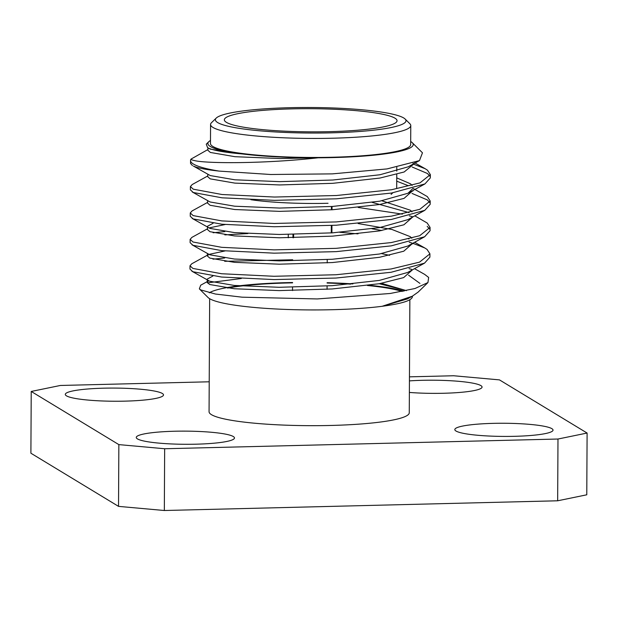 <?xml version="1.0" encoding="UTF-8"?>
<svg xmlns="http://www.w3.org/2000/svg" width="618" height="618" viewBox="0 0 618 618"><rect width="100%" height="100%" fill="white"/><g stroke="black" fill="none" stroke-linecap="round" stroke-linejoin="round"><path stroke-width="0.93" d="M293.596 237.737L293.612 234.431M292.986 234.438L292.963 237.745M288.274 237.783L288.289 234.485M250.885 199.707A81.553 10.931 0.3 0 0 328.05 203.283M291.912 108.876A86.35 11.572 0.3 0 0 224.342 119.815A86.35 11.572 0.3 0 0 329.471 131.657A86.35 11.572 0.3 0 0 397.042 120.719A86.35 11.572 0.3 0 0 291.912 108.876M217.667 122.565A95.303 12.769 0.3 0 0 327.478 132.924A95.303 12.769 0.3 0 0 405.13 119.035A95.303 12.769 0.3 0 0 403.716 117.968A95.303 12.769 0.3 0 0 306.744 107.493A95.303 12.769 0.3 0 0 216.269 118.046A95.303 12.769 0.3 0 0 217.667 122.565M405.13 119.035L409.858 123.731A100.101 13.411 -179.7 0 1 410.769 125.547A100.101 13.411 -179.7 0 1 321.584 138.409A100.101 13.411 -179.7 0 1 212.963 127.439A100.101 13.411 -179.7 0 1 210.568 124.496A100.101 13.411 -179.7 0 1 211.495 122.688L216.269 118.046M210.568 124.496L210.468 143.515A100.101 13.411 0.3 0 0 212.862 146.451A100.101 13.411 0.3 0 0 321.484 157.428A100.101 13.411 0.3 0 0 410.669 144.566L410.769 125.547M209.656 298.695L209.062 411.727A100.101 13.411 0.3 0 0 211.456 414.663A100.101 13.411 0.3 0 0 320.078 425.64A100.101 13.411 0.3 0 0 409.263 412.77L409.858 299.722M103.724 388.181A49.108 6.582 0.3 0 0 65.292 394.4A49.108 6.582 0.3 0 0 125.075 401.136A49.108 6.582 0.3 0 0 163.507 394.917A49.108 6.582 0.3 0 0 103.724 388.181M174.693 431.233A49.108 6.582 0.3 0 0 136.261 437.451A49.108 6.582 0.3 0 0 196.045 444.188A49.108 6.582 0.3 0 0 234.477 437.961A49.108 6.582 0.3 0 0 174.693 431.233M493.249 423.361A49.108 6.582 0.3 0 0 454.817 429.58A49.108 6.582 0.3 0 0 514.601 436.316A49.108 6.582 0.3 0 0 553.033 430.089A49.108 6.582 0.3 0 0 493.249 423.361M409.371 392.438A49.108 6.582 0.3 0 0 443.631 393.264A49.108 6.582 0.3 0 0 482.063 387.046A49.108 6.582 0.3 0 0 422.272 380.309A49.108 6.582 0.3 0 0 409.433 380.889M410.684 141.507A102.665 13.758 0.3 0 1 410.769 141.561A102.665 13.758 0.3 0 1 412.291 142.712A102.665 13.758 0.3 0 1 318.154 157.799C265.732 163.639 210.908 163.554 196.385 160.974C192.785 160.325 191.001 159.699 191.039 159.081L207.911 149.556M219.12 171.093C206.057 169.672 197.49 167.996 193.403 166.08L210.251 175.566L234.84 179.799L279.684 181.646L332.762 180.023L379.869 174.77L408.166 166.829L419.467 160.603L387.046 168.915L332.291 173.874L270.653 174.5L219.12 171.093A119.931 16.068 -179.7 0 1 193.411 164.048A119.931 16.068 -179.7 0 1 190.545 160.525A119.931 16.068 -179.7 0 1 191.039 159.081M419.467 160.603L422.48 152.816L412.291 142.712M210.359 146.512A102.665 13.758 0.3 0 0 241.87 153.905C225.168 152.484 214.122 150.583 208.714 148.212L207.602 147.656L206.257 144.172L208.853 141.646A102.665 13.758 0.3 0 0 210.359 146.512M210.483 140.464A102.665 13.758 0.3 0 0 208.853 141.646M414.524 268.668L424.682 274.4L428.653 277.451L427.942 282.557L415.018 288.506L390.244 293.48L317.243 298.942L242.194 297.188L215.481 294.044L200.804 289.919L199.351 288.876L208.042 297.497A102.665 13.758 -179.7 0 0 209.564 298.641A102.665 13.758 -179.7 0 0 280.951 309.224A102.665 13.758 -179.7 0 0 382.148 306.296L412.252 296.254L418.092 292.129M412.476 296.13L412.384 296.833C411.743 300.533 401.793 303.662 382.55 306.234L382.148 306.296M209.332 292.801A102.665 13.758 -179.7 0 1 292.569 282.519M327.107 282.696A102.665 13.758 -179.7 0 1 352.909 283.909M369.209 285.261A102.665 13.758 -179.7 0 1 403.909 291.163M199.351 288.876L200.703 285.199L208.768 280.765M207.362 282.889L241.306 278.502M379.243 283.724L406.034 290.537M412.67 243.214L424.821 247.988L427.061 249.433L429.927 253.836L429.912 257.142L424.52 263.16L391.078 272.283L336.03 278.046L273.99 279.575L221.584 277.042L192.855 271.727L189.973 269.085L189.996 265.786L191.781 263.778L207.362 255.203M429.927 253.836L419.529 262.132L391.094 268.977L336.045 274.747L274.006 276.277L221.599 273.743L192.87 268.421L189.996 265.786M427.185 226.319L429.657 229.077M414.802 215.844L427.2 223.021L430.066 227.424L430.051 230.73L424.659 236.748L391.217 245.871L336.169 251.634L274.129 253.164L221.723 250.638L192.986 245.315L190.112 242.681L190.135 239.375L191.92 237.366L207.501 228.791M430.066 227.424L419.668 235.721L391.233 242.573L336.184 248.336L274.145 249.865L221.738 247.331L193.009 242.009L190.135 239.375M412.013 193.426L427.324 199.908L429.796 202.665M413.172 188.436L427.339 196.609L430.205 201.012L430.182 204.319L424.798 210.336L391.349 219.46L336.3 225.222L274.268 226.752L221.862 224.226L193.125 218.903L190.251 216.269L190.267 212.963L192.059 210.954L207.64 202.38M430.205 201.012L419.807 209.309L391.372 216.161L336.323 221.924L274.284 223.453L221.877 220.92L193.148 215.597L190.267 212.963M412.152 167.014L427.455 173.503L429.935 176.254M413.087 163.986L425.238 168.753L427.478 170.197L430.344 174.6L430.321 177.907L424.937 183.925L391.488 193.048L336.439 198.818L274.407 200.34L222.001 197.814L193.264 192.492L190.39 189.857L190.406 186.551L192.198 184.543L207.772 175.968M430.344 174.6L419.946 182.897L391.511 189.749L336.462 195.512L274.423 197.042L222.016 194.508L193.279 189.193L190.406 186.551M224.689 261.306L292.693 259.776M213.001 259.174L224.705 258M409.085 268.66L411.611 269.363M224.828 234.894L247.888 233.55M213.133 232.762L224.844 231.588M339.807 232.306L358.023 233.867M409.224 242.248L411.75 242.951M358.162 207.455L402.403 214.137M409.355 215.836L412.739 216.787M192.437 165.593L190.529 163.446L190.545 160.525M402.21 291.495A100.101 13.411 0.3 0 0 367.424 285.501M350.653 284.133A100.101 13.411 0.3 0 0 327.107 283.044M292.569 282.866A100.101 13.411 0.3 0 0 227.602 288.081M318.154 157.799L317.606 157.791C289.015 157.853 263.917 156.57 242.295 153.952L241.87 153.905M419.931 283.392L408.583 275.195M209.216 381.793L60.34 385.47L31.224 391.457L118.849 444.612L164.658 448.745L557.984 439.027L587.1 433.04L499.468 379.885L453.666 375.752L409.448 376.841M164.658 448.745L164.334 510.507L557.66 500.789L557.984 439.027M31.224 391.457L30.9 453.218L118.532 506.374L118.849 444.612M587.1 433.04L586.776 494.802L557.66 500.789M164.334 510.507L118.532 506.374M317.606 157.791L279.799 158.54L234.956 156.694L210.367 152.453L207.911 150.328L207.918 147.833M413.087 163.291L413.079 164.612L404.187 171.974L379.854 178.077L332.747 183.322L279.66 184.952L234.817 183.106L210.228 178.865L207.772 176.74L207.787 174.245M396.725 181.174L408.282 185.678M412.909 190.545L404.048 198.386L379.715 204.488L332.608 209.734L279.521 211.364L234.685 209.517L210.097 205.276L207.633 203.152L207.648 200.657M372.121 202.372L409.039 212.623M412.809 216.941L403.909 224.79L379.576 230.893L332.469 236.146L279.39 237.775L234.546 235.929L209.958 231.688L207.494 229.564L207.509 227.069M209.046 227.942L225.161 224.527M371.982 228.784L381.777 230.514M408.004 238.494L408.9 239.027M412.631 243.368L403.77 251.202L379.437 257.304L332.329 262.557L279.251 264.187L234.407 262.333L209.819 258.1L207.354 255.976L208.699 254.461L225.022 250.939M412.53 269.765L403.631 277.613L379.297 283.716L332.19 288.969L279.112 290.599L234.268 288.745L209.68 284.512L207.215 282.387L208.56 280.873M381.499 283.338L406.443 290.638M412.391 296.176L412.384 296.833M242.295 153.952L210.39 149.154L207.602 147.656M396.741 177.876L410.506 183.824L412.129 185.431M412.855 188.521L408.027 193.241L379.73 201.182L332.623 206.435L279.545 208.057L234.701 206.211L210.112 201.978L192.298 192.005M381.932 200.804L410.375 210.236L411.99 211.843M424.798 210.336L407.888 219.653L379.591 227.594L332.484 232.847L279.406 234.469L234.562 232.623L209.973 228.39L192.159 218.417M207.509 226.258L213.125 223.252M358.146 223.546L391.966 229.471L410.236 236.648L411.851 238.254M424.659 236.748L407.749 246.064L379.452 254.006L332.353 259.259L279.266 260.881L234.423 259.035L209.834 254.801L192.028 244.821M381.661 253.627L389.61 255.342M424.52 263.16L407.61 272.476L379.313 280.417L332.214 285.671L279.127 287.293L234.284 285.446L209.695 281.213L191.889 271.232M207.215 282.387L207.239 279.081L212.847 276.076M412.252 296.254L407.471 298.888L382.55 306.234M331.905 232.886L331.943 225.485M332.028 209.78L332.044 206.474M331.279 232.932L331.318 225.524M331.395 209.819L331.418 206.52M292.53 290.568L292.546 287.27M418.1 292.129L427.95 282.557M412.948 191.024L412.948 190.529M412.67 243.84L412.67 243.353M207.354 255.976L207.37 253.48M408.027 193.241L424.937 183.925M424.821 247.988L414.663 242.256M425.238 168.753L414.608 162.758M396.686 188.227L396.764 174.43M396.779 171.132L396.795 167.308M391.109 194.431L392.739 192.847M327.076 289.301L327.092 286.003M327.216 262.889L327.231 259.591"/></g></svg>
